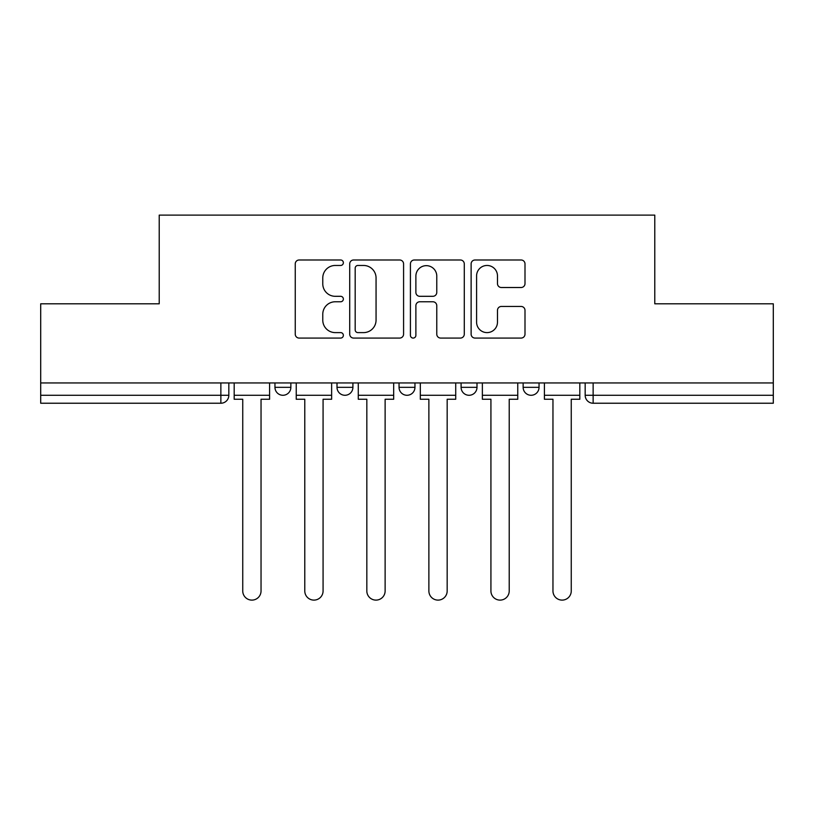 <?xml version="1.0" encoding="UTF-8"?>
<svg xmlns="http://www.w3.org/2000/svg" width="814" height="814" viewBox="0 0 814 814"><rect width="100%" height="100%" fill="white"/><g stroke="black" fill="none" stroke-linecap="round" stroke-linejoin="round"><path stroke-width="1.22" d="M343.366 262.729A2.737 2.737 0 0 0 340.639 259.992L299.155 259.992A3.907 3.907 0 0 0 295.248 263.899L295.248 334.167A3.907 3.907 0 0 0 299.155 338.075L340.639 338.075A2.737 2.737 0 0 0 343.366 335.337A2.737 2.737 0 0 0 340.639 332.611L335.266 332.611A12.495 12.495 0 0 1 322.771 320.116L322.771 314.265A12.495 12.495 0 0 1 335.266 301.77L340.639 301.77A2.737 2.737 0 0 0 343.366 299.033A2.737 2.737 0 0 0 340.639 296.306L335.266 296.306A12.495 12.495 0 0 1 322.771 283.811L322.771 277.95A12.495 12.495 0 0 1 335.266 265.466L340.639 265.466A2.737 2.737 0 0 0 343.366 262.729M461.09 382.956L461.09 387.332L476.994 387.332A7.957 7.957 0 0 1 469.047 395.278A7.957 7.957 0 0 1 461.09 387.332L461.09 382.956M521.092 287.515A3.907 3.907 0 0 0 524.999 283.618L524.999 263.899A3.907 3.907 0 0 0 521.092 259.992L475.03 259.992A3.907 3.907 0 0 0 471.123 263.899L471.123 334.167A3.907 3.907 0 0 0 475.03 338.075L521.092 338.075A3.907 3.907 0 0 0 524.999 334.167L524.999 310.358A3.907 3.907 0 0 0 521.092 306.451L501.373 306.451A3.907 3.907 0 0 0 497.476 310.358L497.476 322.161A10.44 10.44 0 0 1 487.026 332.611A10.44 10.44 0 0 1 476.587 322.161L476.587 275.905A10.44 10.44 0 0 1 487.026 265.466A10.44 10.44 0 0 1 497.476 275.905L497.476 283.618A3.907 3.907 0 0 0 501.373 287.515L521.092 287.515M40.7 382.956L40.7 303.805L159.218 303.805L159.218 215.12L654.782 215.12L654.782 303.805L773.3 303.805L773.3 382.956L40.7 382.956L40.7 395.278L228.826 395.278L228.826 382.956L228.826 395.278A7.957 7.957 0 0 1 220.869 403.235L40.7 403.235L40.7 395.278M403.581 263.899A3.907 3.907 0 0 0 399.684 259.992L353.612 259.992A3.907 3.907 0 0 0 349.715 263.899L349.715 334.167A3.907 3.907 0 0 0 353.612 338.075L399.684 338.075A3.907 3.907 0 0 0 403.581 334.167L403.581 263.899M414.316 259.992L460.388 259.992A3.907 3.907 0 0 1 464.285 263.899L464.285 334.167A3.907 3.907 0 0 1 460.388 338.075L440.669 338.075A3.907 3.907 0 0 1 436.772 334.167L436.772 305.667A3.907 3.907 0 0 0 432.865 301.77L419.79 301.77A3.907 3.907 0 0 0 415.883 305.667L415.883 335.337A2.737 2.737 0 0 1 413.146 338.075A2.737 2.737 0 0 1 410.419 335.337L410.419 263.899A3.907 3.907 0 0 1 414.316 259.992M585.174 382.956L585.174 395.278L773.3 395.278L773.3 403.235L593.131 403.235A7.957 7.957 0 0 1 585.174 395.278L585.174 382.956M773.3 382.956L773.3 395.278M539.041 382.956L539.041 387.332A7.957 7.957 0 0 1 531.084 395.278A7.957 7.957 0 0 1 523.137 387.332A7.957 7.957 0 0 0 531.084 395.278A7.957 7.957 0 0 0 539.041 387.332L539.041 382.956M523.137 382.956L523.137 387.332L539.041 387.332M476.994 382.956L476.994 387.332M414.957 382.956L414.957 387.332A7.957 7.957 0 0 1 407 395.278A7.957 7.957 0 0 1 399.043 387.332A7.957 7.957 0 0 0 407 395.278A7.957 7.957 0 0 0 414.957 387.332L399.043 387.332L399.043 382.956M337.006 382.956L337.006 387.332L352.91 387.332L352.91 382.956L352.91 387.332A7.957 7.957 0 0 1 344.953 395.278A7.957 7.957 0 0 1 337.006 387.332A7.957 7.957 0 0 0 344.953 395.278M274.959 382.956L274.959 387.332L290.863 387.332L290.863 382.956L290.863 387.332A7.957 7.957 0 0 1 282.916 395.278A7.957 7.957 0 0 1 274.959 387.332A7.957 7.957 0 0 0 282.916 395.278M220.869 382.956L220.869 403.235A7.957 7.957 0 0 0 228.826 395.278M357.906 265.466A2.737 2.737 0 0 0 355.179 268.193L355.179 329.874A2.737 2.737 0 0 0 357.906 332.611L363.573 332.611A12.495 12.495 0 0 0 376.058 320.116L376.058 277.95A12.495 12.495 0 0 0 363.573 265.466L357.906 265.466M436.772 276.099A10.44 10.44 0 0 0 426.322 265.659A10.44 10.44 0 0 0 415.883 276.099L415.883 292.399A3.907 3.907 0 0 0 419.79 296.306L432.865 296.306A3.907 3.907 0 0 0 436.772 292.399L436.772 276.099M234.188 395.278L234.188 399.257L242.745 399.257L242.745 590.964A9.147 9.147 0 0 0 251.892 600.111A9.147 9.147 0 0 0 261.04 590.964L261.04 399.257L269.587 399.257L269.587 395.278L234.188 395.278L234.188 382.956M269.587 395.278L269.587 382.956M296.235 395.278L296.235 399.257L304.782 399.257L304.782 590.964A9.147 9.147 0 0 0 313.929 600.111A9.147 9.147 0 0 0 323.077 590.964L323.077 399.257L331.634 399.257L331.634 395.278L296.235 395.278L296.235 382.956M331.634 395.278L331.634 382.956M358.282 395.278L358.282 399.257L366.829 399.257L366.829 590.964A9.147 9.147 0 0 0 375.976 600.111A9.147 9.147 0 0 0 385.124 590.964L385.124 399.257L393.681 399.257L393.681 395.278L358.282 395.278L358.282 382.956M393.681 395.278L393.681 382.956M420.319 395.278L420.319 399.257L428.876 399.257L428.876 590.964A9.147 9.147 0 0 0 438.024 600.111A9.147 9.147 0 0 0 447.171 590.964L447.171 399.257L455.718 399.257L455.718 395.278L420.319 395.278L420.319 382.956M455.718 395.278L455.718 382.956M482.366 395.278L482.366 399.257L490.923 399.257L490.923 590.964A9.147 9.147 0 0 0 500.071 600.111A9.147 9.147 0 0 0 509.218 590.964L509.218 399.257L517.765 399.257L517.765 395.278L482.366 395.278L482.366 382.956M517.765 395.278L517.765 382.956M544.413 395.278L544.413 399.257L552.96 399.257L552.96 590.964A9.147 9.147 0 0 0 562.108 600.111A9.147 9.147 0 0 0 571.255 590.964L571.255 399.257L579.812 399.257L579.812 395.278L544.413 395.278L544.413 382.956M579.812 395.278L579.812 382.956M593.131 382.956L593.131 403.235"/></g></svg>
